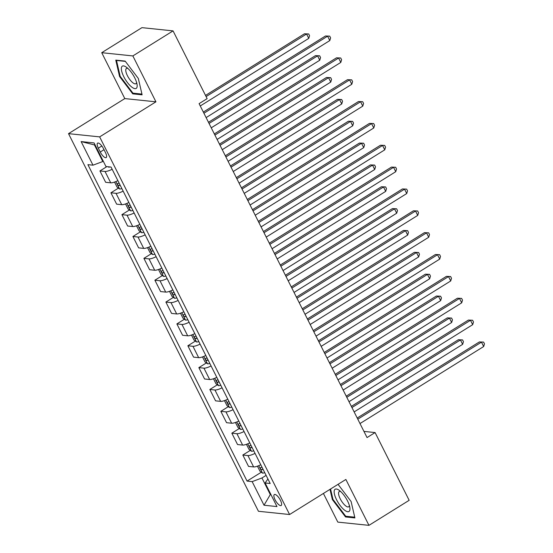 <?xml version="1.0" encoding="UTF-8"?>
<svg xmlns="http://www.w3.org/2000/svg" width="553" height="553" viewBox="0 0 553 553"><rect width="100%" height="100%" fill="white"/><g stroke="black" fill="none" stroke-linecap="round" stroke-linejoin="round"><path stroke-width="0.83" d="M280.447 500.313A6.456 2.212 -121.9 0 0 274.343 494.555A6.456 2.212 -121.9 0 0 275.062 499.753A6.456 2.212 -121.9 0 0 281.166 505.511A6.456 2.212 -121.9 0 0 280.447 500.313M323.401 493.449L337.821 522.115L368.955 525.35L409.158 500.306L375.086 432.564L363.943 431.402M68.517 133.646L258.451 511.276L289.585 514.518L99.651 136.881L68.517 133.646L124.805 98.586L155.939 101.821L132.858 55.929L101.724 52.694L124.805 98.586M101.724 52.694L141.934 27.65L173.061 30.885L132.858 55.929M173.061 30.885L207.14 98.634L199.094 103.639L367.047 437.568L375.086 432.564M98.316 148.169L100.252 152.02A6.249 2.143 -121.9 0 0 106.162 157.598A6.249 2.143 -121.9 0 0 105.464 152.559L103.535 148.716A6.249 2.143 -121.9 0 0 97.618 143.137A6.249 2.143 -121.9 0 0 98.316 148.169L101.828 145.985M95.116 144.99L94.439 144.921L102.796 161.524L92.994 165.181L87.906 164.656L247.06 481.096L261.32 472.214M92.994 165.181L81.125 141.582L94.079 142.93L105.955 166.529L111.042 167.061L270.196 483.502L265.108 482.976L276.977 506.576L264.023 505.228L252.147 481.628L247.06 481.096M368.955 525.35L345.874 479.458L289.585 514.518M155.939 101.821L99.651 136.881M270.79 494.278L270.299 494.582L270.984 494.652M103.287 161.22L102.796 161.524M266.111 475.38L261.949 477.972L270.299 494.582L264.023 505.228M112.162 169.287A8.067 1.949 153.3 0 1 105.029 171.465L99.934 170.939L106.86 166.626M260.767 464.755A8.067 1.949 153.3 0 1 253.627 466.932L248.539 466.4L242.822 455.036L250.329 450.363M249.776 442.898A8.067 1.949 153.3 0 1 242.636 445.075L237.548 444.55L231.831 433.186L239.338 428.506M238.785 421.047A8.067 1.949 153.3 0 1 231.645 423.225L226.557 422.692L220.841 411.328L228.348 406.655M227.795 399.19A8.067 1.949 153.3 0 1 220.654 401.367L215.566 400.842L209.85 389.478L217.357 384.798M216.804 377.34A8.067 1.949 153.3 0 1 209.663 379.517L204.575 378.985L198.859 367.621L206.366 362.948M205.813 355.482A8.067 1.949 153.3 0 1 198.672 357.66L193.585 357.134L187.868 345.77L195.375 341.09M194.822 333.632A8.067 1.949 153.3 0 1 187.681 335.809L182.587 335.277L176.877 323.913L184.377 319.24M183.831 311.774A8.067 1.949 153.3 0 1 176.69 313.952L171.596 313.427L165.886 302.062L173.386 297.383M172.84 289.924A8.067 1.949 153.3 0 1 165.7 292.102L160.605 291.569L154.888 280.205L162.395 275.532M161.842 268.067A8.067 1.949 153.3 0 1 154.709 270.244L149.614 269.719L143.898 258.355L151.404 253.675M150.851 246.216A8.067 1.949 153.3 0 1 143.718 248.394L138.623 247.862L132.907 236.497L140.414 231.825M139.861 224.359A8.067 1.949 153.3 0 1 132.727 226.536L127.632 226.011L121.916 214.647L129.423 209.967M128.87 202.502A8.067 1.949 153.3 0 1 121.729 204.686L116.642 204.154L110.925 192.79L118.432 188.117M117.879 180.651A8.067 1.949 153.3 0 1 110.738 182.829L105.651 182.303L99.934 170.939M123.153 191.144A8.067 1.949 153.3 0 1 116.019 193.322L110.925 192.79M134.144 212.995A8.067 1.949 153.3 0 1 127.01 215.172L121.916 214.647M145.142 234.852A8.067 1.949 153.3 0 1 138.001 237.03L132.907 236.497M156.133 256.703A8.067 1.949 153.3 0 1 148.992 258.88L143.898 258.355M167.124 278.56A8.067 1.949 153.3 0 1 159.983 280.737L154.888 280.205M178.114 300.41A8.067 1.949 153.3 0 1 170.974 302.588L165.886 302.062M189.105 322.268A8.067 1.949 153.3 0 1 181.965 324.445L176.877 323.913M200.096 344.118A8.067 1.949 153.3 0 1 192.956 346.296L187.868 345.77M211.087 365.975A8.067 1.949 153.3 0 1 203.946 368.153L198.859 367.621M222.078 387.826A8.067 1.949 153.3 0 1 214.937 390.003L209.85 389.478M233.069 409.683A8.067 1.949 153.3 0 1 225.928 411.861L220.841 411.328M244.06 431.534A8.067 1.949 153.3 0 1 236.919 433.711L231.831 433.186M255.051 453.391A8.067 1.949 153.3 0 1 247.917 455.568L242.822 455.036M252.147 481.628L261.949 477.972M267.922 478.981L265.108 482.976M94.439 144.921L81.125 141.582M119.566 76.501L132.741 93.858L142.114 94.833L138.319 78.45L125.144 61.093L115.771 60.118L119.566 76.501L120.139 76.148M329.989 489.35L332.36 499.594L345.535 516.951L354.908 517.926L351.114 501.543L338.049 484.331M133.743 93.236L132.741 93.858M346.537 516.322L345.535 516.951M332.934 499.235L332.36 499.594M203.919 113.234L327.604 36.194L329.802 40.569L206.117 117.602M203.331 112.065L325.496 35.98L329.719 36.139L330.604 37.887L329.802 40.569M325.496 35.98L329.719 36.139M108.098 166.75L108.63 167.158A5.343 1.293 -26.7 0 0 110.088 166.958M200.262 105.962L308.768 38.378L306.569 34.01L304.461 33.788L205.522 95.42M304.461 33.788L308.685 33.954L306.569 34.01L206.103 96.581M308.685 33.954L309.562 35.703L308.768 38.378M214.91 135.084L338.595 58.051L340.793 62.42L217.108 139.453M214.322 133.923L336.494 57.83L340.71 57.996L341.595 59.745L340.793 62.42M336.494 57.83L340.71 57.996M225.901 156.941L349.586 79.902L351.784 84.277L228.099 161.31M225.32 155.773L347.484 79.687L351.701 79.846L352.586 81.595L351.784 84.277M347.484 79.687L351.701 79.846M236.891 178.792L360.577 101.759L362.775 106.128L239.09 183.161M236.311 177.631L358.475 101.538L362.699 101.704L363.577 103.452L362.775 106.128M358.475 101.538L362.699 101.704M114.54 182.075L117.063 187.087L119.621 189.008A5.343 1.293 -26.7 0 0 121.867 188.58M211.253 127.812L319.758 60.236L317.56 55.867L315.452 55.646L208.467 122.282M119.144 183.161A5.343 1.293 153.3 0 1 117.727 183.534C117.167 184.329 117.519 185.027 118.784 185.628A5.343 1.293 -26.7 0 0 120.195 185.262M315.452 55.646L319.675 55.805L317.56 55.867L209.055 123.443M319.675 55.805L320.553 57.553L319.758 60.236M125.531 203.926L128.054 208.937L130.612 210.866A5.343 1.293 -26.7 0 0 132.858 210.437M222.244 149.669L330.749 82.086L328.551 77.717L326.443 77.496L219.465 144.133M130.135 205.018A5.343 1.293 153.3 0 1 128.718 205.384C128.158 206.179 128.51 206.877 129.775 207.486A5.343 1.293 -26.7 0 0 131.185 207.112M326.443 77.496L330.666 77.662L328.551 77.717L220.046 145.294M330.666 77.662L331.551 79.411L330.749 82.086M136.522 225.783L139.045 230.795L141.603 232.716A5.343 1.293 -26.7 0 0 143.849 232.288M233.235 171.52L341.74 103.943L339.542 99.575L337.441 99.353L230.456 165.99M141.126 226.868A5.343 1.293 153.3 0 1 139.709 227.242C139.149 228.036 139.501 228.735 140.766 229.336A5.343 1.293 -26.7 0 0 142.183 228.97M337.441 99.353L341.657 99.512L339.542 99.575L231.036 167.151M341.657 99.512L342.542 101.261L341.74 103.943M247.882 200.649L371.568 123.609L373.766 127.985L250.08 205.018M247.302 199.481L369.466 123.395L373.69 123.554L374.568 125.303L373.766 127.985M369.466 123.395L373.69 123.554M147.513 247.633L150.036 252.645L152.6 254.574A5.343 1.293 -26.7 0 0 154.84 254.145M244.226 193.377L352.731 125.794L350.533 121.425L348.431 121.204L241.447 187.84M152.116 248.726A5.343 1.293 153.3 0 1 150.699 249.092C150.139 249.887 150.492 250.585 151.757 251.193A5.343 1.293 -26.7 0 0 153.174 250.82M348.431 121.204L352.648 121.37L350.533 121.425L242.027 189.002M352.648 121.37L353.533 123.119L352.731 125.794M136.95 87.402A13.106 4.493 -121.9 0 0 137.047 84.395A13.106 4.493 -121.9 0 0 126.305 67.148A13.106 4.493 -121.9 0 0 121.577 67.148A13.106 4.493 -121.9 0 0 127.384 82.466A13.106 4.493 -121.9 0 0 136.95 87.402M127.923 68.482A8.972 3.076 -121.9 0 0 126.423 68.468A8.972 3.076 -121.9 0 0 125.904 69.16A8.972 3.076 -121.9 0 0 129.202 78.699A8.972 3.076 -121.9 0 0 135.914 83.71A8.972 3.076 -121.9 0 0 136.432 83.019A8.972 3.076 -121.9 0 0 136.57 82.356M141.941 94.086L132.941 93.146L120.181 76.328L116.503 60.457L125.365 61.376M116.863 60.229L116.503 60.457M336.59 499.801A13.106 4.493 -121.9 0 0 345.812 511A13.106 4.493 -121.9 0 0 349.842 507.488A13.106 4.493 -121.9 0 0 347.526 500.935A13.106 4.493 -121.9 0 0 339.1 490.241A13.106 4.493 -121.9 0 0 336.59 499.801M340.717 491.569A8.972 3.076 -121.9 0 0 339.217 491.562A8.972 3.076 -121.9 0 0 340.219 498.792A8.972 3.076 -121.9 0 0 348.708 506.797A8.972 3.076 -121.9 0 0 349.358 505.449M354.736 517.179L345.736 516.239L332.975 499.421L330.556 488.997M258.873 222.5L382.558 145.467L384.757 149.835L261.071 226.868M258.292 221.338L380.457 145.245L384.681 145.411L385.559 147.16L384.757 149.835M380.457 145.245L384.681 145.411M158.504 269.491L161.027 274.502L163.591 276.424A5.343 1.293 -26.7 0 0 165.831 275.995M255.216 215.228L363.722 147.651L361.524 143.282L359.422 143.061L252.438 209.698M163.107 270.576A5.343 1.293 153.3 0 1 161.69 270.949C161.13 271.744 161.483 272.442 162.748 273.044A5.343 1.293 -26.7 0 0 164.165 272.677M359.422 143.061L363.646 143.22L361.524 143.282L253.018 210.859M363.646 143.22L364.524 144.969L363.722 147.651M269.871 244.357L393.549 167.317L395.748 171.693L272.069 248.726M269.283 243.189L391.448 167.103L395.671 167.262L396.549 169.011L395.748 171.693M391.448 167.103L395.671 167.262M169.494 291.341L172.018 296.353L174.582 298.281A5.343 1.293 -26.7 0 0 176.822 297.853M266.214 237.085L374.713 169.501L372.515 165.133L370.413 164.912L263.428 231.548M174.098 292.433A5.343 1.293 153.3 0 1 172.681 292.8C172.121 293.595 172.474 294.293 173.739 294.901A5.343 1.293 -26.7 0 0 175.156 294.528M370.413 164.912L374.637 165.077L372.515 165.133L264.009 232.709M374.637 165.077L375.515 166.826L374.713 169.501M280.862 266.207L404.54 189.174L406.738 193.543L283.06 270.576M280.274 265.046L402.439 188.953L406.662 189.119L407.54 190.868L406.738 193.543M402.439 188.953L406.662 189.119M180.485 313.198L183.008 318.21L185.573 320.132A5.343 1.293 -26.7 0 0 187.82 319.703M277.205 258.935L385.704 191.359L383.505 186.99L381.404 186.769L274.419 253.405M185.089 314.284A5.343 1.293 153.3 0 1 183.672 314.657C183.112 315.452 183.465 316.15 184.73 316.751A5.343 1.293 -26.7 0 0 186.147 316.385M381.404 186.769L385.628 186.928L383.505 186.99L275.007 254.567M385.628 186.928L386.506 188.677L385.704 191.359M291.853 288.065L415.531 211.025L417.729 215.4L294.051 292.433M291.265 286.896L413.43 210.811L417.653 210.97L418.531 212.718L417.729 215.4M413.43 210.811L417.653 210.97M191.476 335.049L193.999 340.06L196.564 341.989A5.343 1.293 -26.7 0 0 198.81 341.56M288.196 280.793L396.695 213.209L394.496 208.84L392.395 208.619L285.41 275.256M196.08 336.141A5.343 1.293 153.3 0 1 194.663 336.507C194.103 337.302 194.456 338.001 195.721 338.609A5.343 1.293 -26.7 0 0 197.138 338.236M392.395 208.619L396.619 208.785L394.496 208.84L285.998 276.424M396.619 208.785L397.496 210.534L396.695 213.209M302.844 309.915L426.522 232.882L428.72 237.251L305.042 314.284M302.256 308.754L424.421 232.661L428.644 232.827L429.522 234.576L428.72 237.251M424.421 232.661L428.644 232.827M202.467 356.906L204.99 361.918L207.555 363.839A5.343 1.293 -26.7 0 0 209.801 363.411M299.187 302.643L407.685 235.066L405.487 230.698L403.386 230.477L296.401 297.113M207.071 357.991A5.343 1.293 153.3 0 1 205.661 358.365C205.094 359.16 205.446 359.858 206.711 360.459A5.343 1.293 -26.7 0 0 208.128 360.093M403.386 230.477L407.609 230.636L405.487 230.698L296.989 298.274M407.609 230.636L408.487 232.384L407.685 235.066M313.834 331.772L437.513 254.733L439.718 259.108L316.033 336.141M313.247 330.604L435.411 254.518L439.635 254.677L440.513 256.426L439.718 259.108M435.411 254.518L439.635 254.677M213.458 378.757L215.981 383.768L218.546 385.697A5.343 1.293 -26.7 0 0 220.792 385.268M310.178 324.5L418.676 256.917L416.478 252.548L414.377 252.327L307.392 318.963M218.062 379.849A5.343 1.293 153.3 0 1 216.652 380.215C216.092 381.01 216.437 381.708 217.702 382.317A5.343 1.293 -26.7 0 0 219.119 381.943M414.377 252.327L418.6 252.493L416.478 252.548L307.98 320.132M418.6 252.493L419.478 254.242L418.676 256.917M324.825 353.623L448.511 276.59L450.709 280.959L327.023 357.991M324.238 352.461L446.402 276.369L450.626 276.535L451.504 278.283L450.709 280.959M446.402 276.369L450.626 276.535M224.456 400.614L226.972 405.625L229.536 407.547A5.343 1.293 -26.7 0 0 231.783 407.119M321.169 346.351L429.667 278.774L427.469 274.406L425.368 274.184L318.383 340.821M229.053 401.699A5.343 1.293 153.3 0 1 227.642 402.072C227.083 402.867 227.428 403.566 228.693 404.167A5.343 1.293 -26.7 0 0 230.11 403.801M425.368 274.184L429.591 274.343L427.469 274.406L318.97 341.982M429.591 274.343L430.469 276.092L429.667 278.774M335.816 375.48L459.502 298.44L461.7 302.816L338.014 379.849M335.229 374.312L457.393 298.226L461.617 298.385L462.495 300.134L461.7 302.816M457.393 298.226L461.617 298.385M235.447 422.464L237.963 427.476L240.527 429.405A5.343 1.293 -26.7 0 0 242.774 428.976M332.159 368.208L440.665 300.625L438.467 296.256L436.358 296.042L329.374 362.671M240.05 423.557A5.343 1.293 153.3 0 1 238.633 423.923C238.073 424.718 238.426 425.416 239.684 426.024A5.343 1.293 -26.7 0 0 241.101 425.651M436.358 296.042L440.582 296.201L438.467 296.256L329.961 363.839M440.582 296.201L441.46 297.949L440.665 300.625M346.807 397.33L470.492 320.298L472.691 324.666L349.005 401.699M346.219 396.169L468.384 320.076L472.608 320.242L473.486 321.991L472.691 324.666M468.384 320.076L472.608 320.242M246.438 444.322L248.954 449.333L251.518 451.255A5.343 1.293 -26.7 0 0 253.765 450.826M343.15 390.059L451.656 322.482L449.458 318.113L447.349 317.892L340.365 384.529M251.041 445.407A5.343 1.293 153.3 0 1 249.624 445.78C249.064 446.575 249.417 447.273 250.675 447.875A5.343 1.293 -26.7 0 0 252.092 447.508M447.349 317.892L451.573 318.051L449.458 318.113L340.952 385.69M451.573 318.051L452.451 319.8L451.656 322.482M357.798 419.188L481.483 342.148L483.681 346.524L359.996 423.557M357.21 418.02L479.375 341.934L483.599 342.093L484.483 343.842L483.681 346.524M479.375 341.934L483.599 342.093M257.428 466.172L259.951 471.184L262.509 473.112A5.343 1.293 -26.7 0 0 264.756 472.684M354.141 411.916L462.647 344.332L460.449 339.964L458.34 339.749L351.355 406.379M262.032 467.264A5.343 1.293 153.3 0 1 260.615 467.631C260.055 468.426 260.408 469.124 261.673 469.732A5.343 1.293 -26.7 0 0 263.083 469.359M458.34 339.749L462.564 339.908L460.449 339.964L351.943 407.547M462.564 339.908L463.442 341.657L462.647 344.332M110.738 182.829L105.029 171.465M121.729 204.686L116.019 193.322M132.727 226.536L127.01 215.172M143.718 248.394L138.001 237.03M154.709 270.244L148.992 258.88M165.7 292.102L159.983 280.737M176.69 313.952L170.974 302.588M187.681 335.809L181.965 324.445M198.672 357.66L192.956 346.296M209.663 379.517L203.946 368.153M220.654 401.367L214.937 390.003M231.645 423.225L225.928 411.861M242.636 445.075L236.919 433.711M253.627 466.932L247.917 455.568M104.012 149.676L100.252 152.02M115.847 181.578L119.559 188.96M120.001 184.868L118.784 185.628M126.837 203.428L130.549 210.817M130.992 206.725L129.775 207.486M137.828 225.285L141.54 232.668M141.983 228.576L140.766 229.336M148.819 247.136L152.531 254.525M152.974 250.433L151.757 251.193M159.81 268.993L163.522 276.376M163.964 272.283L162.748 273.044M170.801 290.843L174.513 298.233M174.955 294.141L173.739 294.901M181.792 312.701L185.504 320.083M185.946 315.991L184.73 316.751M192.783 334.551L196.495 341.941M196.944 337.848L195.721 338.609M203.774 356.409L207.493 363.791M207.935 359.699L206.711 360.459M214.764 378.259L218.483 385.648M218.926 381.556L217.702 382.317M225.755 400.116L229.474 407.499M229.917 403.407L228.693 404.167M236.746 421.967L240.465 429.356M240.908 425.264L239.684 426.024M247.737 443.824L251.456 451.207M251.898 447.114L250.675 447.875M258.728 465.674L262.447 473.064M262.889 468.972L261.673 469.732"/></g></svg>
